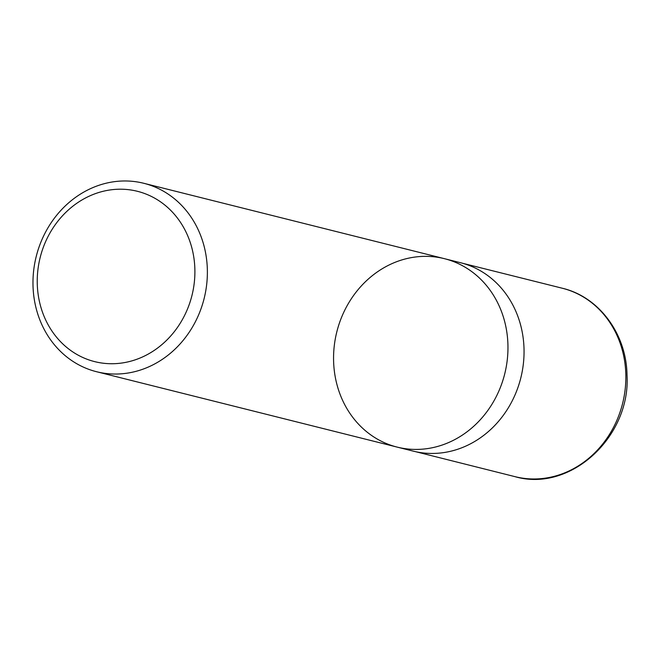 <?xml version="1.0" encoding="UTF-8"?>
<svg xmlns="http://www.w3.org/2000/svg" width="660" height="660" viewBox="0 0 660 660"><rect width="100%" height="100%" fill="white"/><g stroke="black" fill="none" stroke-linecap="round" stroke-linejoin="round"><path stroke-width="0.99" d="M90.552 195.566A87.805 78.235 104.1 0 1 193.421 288.61A87.805 78.235 104.1 0 1 64.226 345.246A87.805 78.235 104.1 0 1 90.552 195.566M91.954 188.001A97.127 86.543 104.1 0 1 143.798 183.29A97.127 86.543 104.1 0 1 207.347 269.585A97.127 86.543 104.1 0 1 148.393 367.01A97.127 86.543 104.1 0 1 96.55 371.72A97.127 86.543 104.1 0 1 33 285.425A97.127 86.543 104.1 0 1 91.954 188.001M448.99 442.39A97.127 86.543 -75.9 0 0 507.936 344.965A97.127 86.543 -75.9 0 0 444.394 258.671A97.127 86.543 104.1 0 1 507.936 344.965A97.127 86.543 104.1 0 1 448.99 442.39A97.127 86.543 104.1 0 1 397.138 447.101A97.127 86.543 -75.9 0 0 448.99 442.39M465.069 446.424A97.127 86.543 104.1 0 1 413.226 451.127L397.138 447.101A97.127 86.543 104.1 0 1 336.823 331.832A97.127 86.543 104.1 0 1 444.394 258.671L460.474 262.705A97.127 86.543 104.1 0 1 524.023 349A97.127 86.543 104.1 0 1 465.069 446.424M562.246 288.222A97.127 86.543 104.1 0 1 622.594 403.491A97.127 86.543 104.1 0 1 514.99 476.652C570.306 492.805 630.96 436.722 627 374.789C626.422 333.919 599.024 296.81 562.246 288.222L462.858 263.34M96.55 371.72L397.138 447.101M143.798 183.29L444.394 258.671M415.627 451.688L514.99 476.652"/></g></svg>
